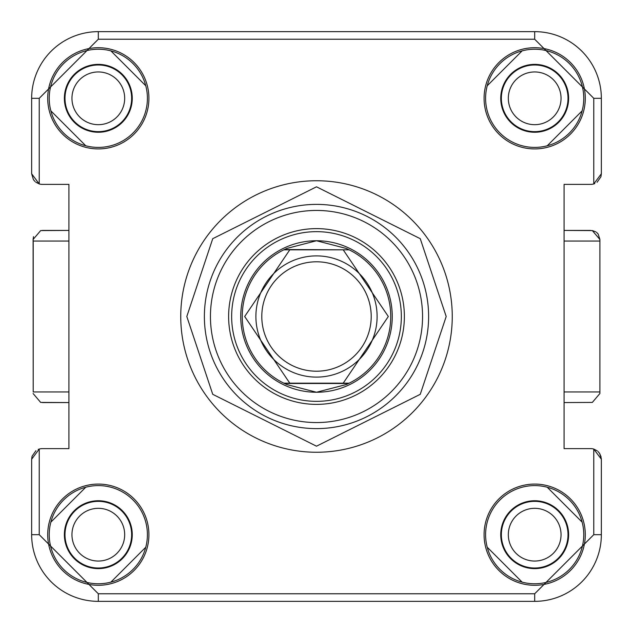 <?xml version="1.0" encoding="UTF-8"?>
<svg xmlns="http://www.w3.org/2000/svg" width="633" height="633" viewBox="0 0 633 633"><rect width="100%" height="100%" fill="white"/><g stroke="black" fill="none" stroke-linecap="round" stroke-linejoin="round"><path stroke-width="0.95" d="M124.677 98.321A26.364 26.364 0 0 1 98.321 124.677A26.364 26.364 0 0 1 71.956 98.321A26.364 26.364 0 0 1 98.321 71.956A26.364 26.364 0 0 1 124.677 98.321M561.044 98.321A26.364 26.364 0 0 1 534.679 124.677A26.364 26.364 0 0 1 508.323 98.321A26.364 26.364 0 0 1 534.679 71.956A26.364 26.364 0 0 1 561.044 98.321M124.677 534.679A26.364 26.364 0 0 1 98.321 561.044A26.364 26.364 0 0 1 71.956 534.679A26.364 26.364 0 0 1 98.321 508.323A26.364 26.364 0 0 1 124.677 534.679M561.044 534.679A26.364 26.364 0 0 1 534.679 561.044A26.364 26.364 0 0 1 508.323 534.679A26.364 26.364 0 0 1 534.679 508.323A26.364 26.364 0 0 1 561.044 534.679M145.772 547.229L110.862 582.138M522.138 582.138L487.228 547.229M547.229 487.228L582.138 522.138M582.138 110.862L547.229 145.772M487.228 85.772L522.138 50.862M110.862 50.862L145.772 85.772M85.772 145.772L50.862 110.862M50.862 522.138L85.772 487.228M452.255 316.5A135.755 135.755 0 0 1 316.5 452.255A135.755 135.755 0 0 1 180.745 316.5A135.755 135.755 0 0 1 316.5 180.745A135.755 135.755 0 0 1 452.255 316.5A135.755 135.755 0 0 0 316.5 180.745A135.755 135.755 0 0 0 180.745 316.5M132.257 534.679A33.937 33.937 0 0 1 98.321 568.624A33.937 33.937 0 0 1 64.376 534.679A33.937 33.937 0 0 1 98.321 500.743A33.937 33.937 0 0 1 132.257 534.679M131.648 534.679A33.327 33.327 0 0 1 98.321 568.015A33.327 33.327 0 0 1 64.985 534.679A33.327 33.327 0 0 1 98.321 501.352A33.327 33.327 0 0 1 131.648 534.679M568.624 534.679A33.937 33.937 0 0 1 534.679 568.624A33.937 33.937 0 0 1 500.743 534.679A33.937 33.937 0 0 1 534.679 500.743A33.937 33.937 0 0 1 568.624 534.679M568.015 534.679A33.327 33.327 0 0 1 534.679 568.015A33.327 33.327 0 0 1 501.352 534.679A33.327 33.327 0 0 1 534.679 501.352A33.327 33.327 0 0 1 568.015 534.679M132.257 98.321A33.937 33.937 0 0 1 98.321 132.257A33.937 33.937 0 0 1 64.376 98.321A33.937 33.937 0 0 1 98.321 64.376A33.937 33.937 0 0 1 132.257 98.321M131.648 98.321A33.327 33.327 0 0 1 98.321 131.648A33.327 33.327 0 0 1 64.985 98.321A33.327 33.327 0 0 1 98.321 64.985A33.327 33.327 0 0 1 131.648 98.321M568.624 98.321A33.937 33.937 0 0 1 534.679 132.257A33.937 33.937 0 0 1 500.743 98.321A33.937 33.937 0 0 1 534.679 64.376A33.937 33.937 0 0 1 568.624 98.321M568.015 98.321A33.327 33.327 0 0 1 534.679 131.648A33.327 33.327 0 0 1 501.352 98.321A33.327 33.327 0 0 1 534.679 64.985A33.327 33.327 0 0 1 568.015 98.321M594.783 183.578L593.778 183.934A10.603 10.603 0 0 1 590.747 184.377L564.074 184.377L564.074 448.623L564.074 402.564L592.33 402.422L599.902 393.504L599.902 239.496L592.33 230.578L564.074 230.436L590.581 230.436M599.902 393.504L599.902 239.496L598.177 234.036M47.712 534.679A50.608 50.608 0 0 0 98.321 585.288A50.608 50.608 0 0 0 148.921 534.679A50.608 50.608 0 0 0 98.321 484.079A50.608 50.608 0 0 0 47.712 534.679M49.232 534.679A49.081 49.081 0 0 0 98.321 583.768A49.081 49.081 0 0 0 147.402 534.679A49.081 49.081 0 0 0 98.321 485.598A49.081 49.081 0 0 0 49.232 534.679M484.079 534.679A50.608 50.608 0 0 0 534.679 585.288A50.608 50.608 0 0 0 585.288 534.679A50.608 50.608 0 0 0 534.679 484.079A50.608 50.608 0 0 0 484.079 534.679M485.598 534.679A49.081 49.081 0 0 0 534.679 583.768A49.081 49.081 0 0 0 583.768 534.679A49.081 49.081 0 0 0 534.679 485.598A49.081 49.081 0 0 0 485.598 534.679M47.712 98.321A50.608 50.608 0 0 0 98.321 148.921A50.608 50.608 0 0 0 148.921 98.321A50.608 50.608 0 0 0 98.321 47.712A50.608 50.608 0 0 0 47.712 98.321M49.232 98.321A49.081 49.081 0 0 0 98.321 147.402A49.081 49.081 0 0 0 147.402 98.321A49.081 49.081 0 0 0 98.321 49.232A49.081 49.081 0 0 0 49.232 98.321M484.079 98.321A50.608 50.608 0 0 0 534.679 148.921A50.608 50.608 0 0 0 585.288 98.321A50.608 50.608 0 0 0 534.679 47.712A50.608 50.608 0 0 0 484.079 98.321M485.598 98.321A49.081 49.081 0 0 0 534.679 147.402A49.081 49.081 0 0 0 583.768 98.321A49.081 49.081 0 0 0 534.679 49.232A49.081 49.081 0 0 0 485.598 98.321M204.38 316.5A112.12 112.12 0 0 0 316.5 428.62A112.12 112.12 0 0 0 428.62 316.5A112.12 112.12 0 0 0 316.5 204.38A112.12 112.12 0 0 0 204.38 316.5M210.441 316.5A106.059 106.059 0 0 0 316.5 422.559A106.059 106.059 0 0 0 422.559 316.5A106.059 106.059 0 0 0 316.5 210.441A106.059 106.059 0 0 0 210.441 316.5M42.419 230.436L68.926 230.436L40.67 230.578L33.098 239.496L33.209 241.046L68.926 241.046L68.926 184.377L42.253 184.377A10.603 10.603 0 0 1 39.222 183.934L35.796 182.185M33.509 236.671L33.098 239.496L33.209 391.954L33.209 241.046M38.217 449.422L39.222 449.066L31.65 459.226L31.65 534.679A66.671 66.671 0 0 0 98.321 601.35L534.679 601.35A66.671 66.671 0 0 0 601.35 534.679L601.35 459.226L593.778 449.066L597.204 450.815L593.778 449.066L593.778 534.679L534.679 593.778L98.321 593.778L39.222 534.679L39.222 449.066L31.65 459.226L32.061 456.306M564.074 402.564L564.074 448.623L590.747 448.623A10.603 10.603 0 0 1 593.778 449.066L601.35 459.226M98.321 39.222L98.321 31.65A66.671 66.671 0 0 0 31.65 98.321L31.65 173.774L39.222 183.934L39.222 98.321L98.321 39.222L534.679 39.222L593.778 98.321L593.778 183.934L601.35 173.774L601.35 98.321A66.671 66.671 0 0 0 534.679 31.65L98.321 31.65A66.671 66.671 0 0 0 31.65 98.321L39.222 98.321M39.222 449.066A10.603 10.603 0 0 1 42.253 448.623L68.926 448.623L68.926 241.046M42.419 402.564L68.926 402.564L40.67 402.422L33.098 393.504M33.414 179.63L31.65 173.774L39.222 183.934M593.778 183.934L601.35 173.774L600.939 176.694M228.624 316.5A87.876 87.876 0 0 0 316.5 404.376A87.876 87.876 0 0 0 404.376 316.5A87.876 87.876 0 0 0 316.5 228.624A87.876 87.876 0 0 0 228.624 316.5M401.346 316.5A84.846 84.846 0 0 1 316.5 401.346A84.846 84.846 0 0 1 231.654 316.5A84.846 84.846 0 0 1 316.5 231.654A84.846 84.846 0 0 1 401.346 316.5M284.454 249.529L349.171 249.829L289.787 249.829L244.678 316.5L289.787 383.171L283.829 383.171A74.243 74.243 0 0 1 283.829 249.829L289.787 249.829L283.829 249.829L286.923 248.405L316.5 240.746A75.754 75.754 0 0 1 392.254 316.5A75.754 75.754 0 0 1 316.5 392.254L286.923 384.595L283.829 383.171L349.171 383.171L346.077 384.595L316.5 392.254A75.754 75.754 0 0 1 240.746 316.5A75.754 75.754 0 0 1 316.5 240.746L346.077 248.405A74.243 74.243 0 0 1 348.546 249.529L346.077 248.405M316.5 261.793A54.707 54.707 0 0 1 371.207 316.5A54.707 54.707 0 0 1 316.5 371.207A54.707 54.707 0 0 1 261.793 316.5A54.707 54.707 0 0 1 316.5 261.793M316.5 255.89A60.61 60.61 0 0 1 377.11 316.5A60.61 60.61 0 0 1 316.5 377.11A60.61 60.61 0 0 1 255.89 316.5A60.61 60.61 0 0 1 316.5 255.89M286.923 384.595A74.243 74.243 0 0 1 284.454 383.471L348.546 383.471A74.243 74.243 0 0 1 346.077 384.595M349.171 249.829L343.213 249.829L388.322 316.5L343.213 383.171L349.171 383.171A74.243 74.243 0 0 0 349.171 249.829A74.243 74.243 0 0 1 349.171 383.171M597.948 451.448L599.57 453.347L597.948 451.448M601.073 456.812L599.586 453.37L601.326 458.49M593.778 98.321L601.35 98.321L601.35 173.774L601.35 98.321A66.671 66.671 0 0 0 534.679 31.65L534.679 39.222M35.052 181.552L33.43 179.653M68.926 402.564L68.926 448.623L68.926 402.564M68.926 184.377L68.926 230.436L68.926 184.377L42.253 184.377M600.907 176.805L597.077 182.28M590.747 184.377L564.074 184.377L564.074 230.436L564.074 184.377M592.33 230.578L595.772 231.828M596.515 232.343L598.153 234.004M564.074 448.623L590.747 448.623M39.222 534.679L31.65 534.679L31.65 459.226M42.253 448.623L68.926 448.623M32.093 456.195L35.923 450.72M446.194 316.5L420.257 394.319L316.5 446.194L212.743 394.319L186.806 316.5L212.743 238.681L316.5 186.806L420.257 238.681L446.194 316.5M534.679 593.778L534.679 601.35A66.671 66.671 0 0 0 601.35 534.679L593.778 534.679M599.791 241.046L564.074 241.046M564.074 391.954L599.791 391.954M98.321 601.35L98.321 593.778M68.926 391.954L33.209 391.954M283.829 383.171A74.243 74.243 0 0 1 283.829 249.829"/></g></svg>
